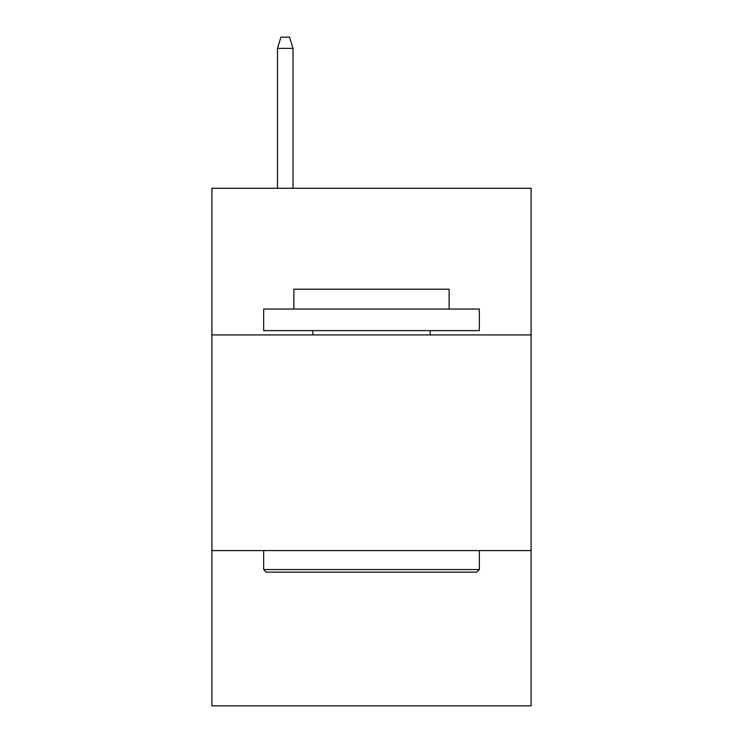 <?xml version="1.0" encoding="UTF-8"?>
<svg xmlns="http://www.w3.org/2000/svg" width="743" height="743" viewBox="0 0 743 743"><rect width="100%" height="100%" fill="white"/><g stroke="black" fill="none" stroke-linecap="round" stroke-linejoin="round"><path stroke-width="1.11" d="M531.087 334.926L531.087 188.276L211.913 188.276L211.913 334.926L531.087 334.926L531.087 705.85L211.913 705.85L211.913 334.926M531.087 550.582L211.913 550.582M266.263 572.147L263.672 569.556L479.328 569.556L476.737 572.147L266.263 572.147M479.328 309.051L479.328 330.616L263.672 330.616L263.672 309.051L479.328 309.051M293.866 309.051L293.866 289.203L449.134 289.203L449.134 309.051M479.328 550.582L479.328 569.556M263.672 550.582L263.672 569.556M430.16 330.616L430.16 334.926M312.84 330.616L312.84 334.926M293.002 188.276L293.002 48.36L277.473 48.36L277.473 188.276M277.473 48.36L280.928 37.15L289.547 37.15L293.002 48.36"/></g></svg>
